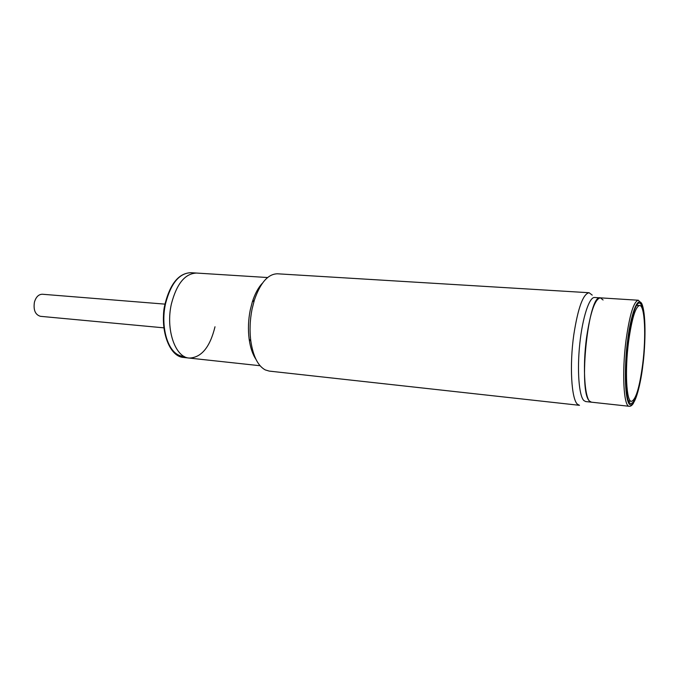 <?xml version="1.0" encoding="UTF-8"?>
<svg xmlns="http://www.w3.org/2000/svg" width="679" height="679" viewBox="0 0 679 679"><rect width="100%" height="100%" fill="white"/><g stroke="black" fill="none" stroke-linecap="round" stroke-linejoin="round"><path stroke-width="1.02" d="M165.014 304.133L42.395 294.245C38.635 294.296 35.979 296.944 34.417 302.18C33.263 310.048 35.274 314.767 40.46 316.321L163.911 327.847M215.005 326.769C209.998 347.207 201.408 357.638 189.237 358.071C175.199 357.527 165.43 329.247 171.439 303.742C176.71 283.729 185.061 273.501 196.503 273.06C185.061 273.501 176.71 283.729 171.439 303.742C165.43 329.247 175.199 357.527 189.237 358.071L183.576 357.46C169.461 356.899 159.616 328.695 165.642 303.275C170.921 283.33 179.315 273.136 190.824 272.695C178.976 273.187 170.429 283.389 165.192 303.309C159.183 328.577 168.986 356.781 183.576 357.46M633.473 403.207C632.098 405.38 630.698 406.407 629.272 406.288C623.687 406.976 621.752 372.448 626.063 340.035C629.662 314.64 633.753 301.374 638.336 300.237L600.355 297.852C595.025 298.921 590.458 311.933 586.664 336.877C582.149 368.714 584.942 402.749 591.434 402.189L589.618 401.145C577.939 392.326 588.362 293.303 600.355 297.852L603.079 299.991M629.272 406.288L585.671 401.561L583.813 400.525C578.949 395.696 576.972 370.157 579.781 343.769C582.531 317.356 589.313 296.876 594.575 297.495L600.355 297.852M627.905 340.892C629.722 326.998 631.979 316.533 634.678 309.48C643.005 287.378 647.791 326.276 642.631 364.937C639.041 395.713 630.715 414.453 627.235 396.553C624.935 383.262 625.155 364.708 627.905 340.892M638.268 305.38L636.919 305.032M642.648 364.47C639.55 387.565 635.816 399.855 631.445 401.348C626.428 401.96 624.739 370.751 628.601 341.503C631.843 318.536 635.519 306.526 639.643 305.474C644.897 305.236 646.264 336.445 642.648 364.47M631.445 401.348L628.491 400.89M628.686 401.323L630.078 401.204M636.656 305.423L639.643 305.474M589.1 292.734L277.533 273.798C268.103 273.892 260.371 282.685 254.345 300.169L252.053 309.132C249.906 320.038 249.499 330.724 250.84 341.172C253.148 356.331 257.952 365.913 265.251 369.911L269.215 371.09L579.476 405.321L577.456 404.234C571.421 399.167 569.409 365.361 573.797 334.755C577.99 307.859 583.091 293.854 589.1 292.734L592.232 295.11M262.425 283.185C258.292 287.54 254.922 293.795 252.316 301.934L250.237 310.057C248.285 319.936 247.928 329.612 249.142 339.093C250.33 347.555 252.588 354.285 255.924 359.276M165.328 303.505C160.507 316.236 164.488 355.864 184.111 356.407M627.651 340.476C629.391 323.866 636.316 294.194 641.808 303.674C646.858 315.693 644.863 351.085 642.852 365.285C641.29 380.062 635.213 409.887 629.221 404.141C623.5 395.237 625.3 355.915 627.651 340.476M267.611 277.533L190.824 272.695M641.952 303.98L638.336 300.237M249.142 339.093L250.84 341.172M252.316 301.934L254.345 300.169M260.074 365.726L189.237 358.071"/></g></svg>
